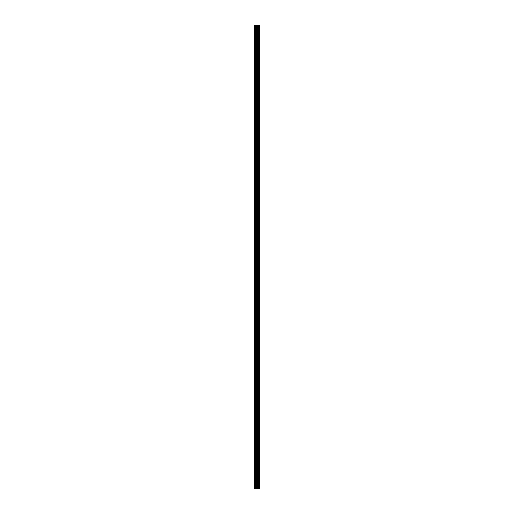 <?xml version="1.0" encoding="UTF-8"?>
<svg xmlns="http://www.w3.org/2000/svg" width="514" height="514" viewBox="0 0 514 514"><rect width="100%" height="100%" fill="white"/><g stroke="black" fill="none" stroke-linecap="round" stroke-linejoin="round"><path stroke-width="0.77" d="M256.068 488.3L259.583 488.3L259.583 25.7L254.417 25.7L254.417 488.3L256.068 488.3L256.068 25.7M259.416 488.3L259.416 25.7M257.527 488.3L257.527 25.7M257.026 488.3L257.026 25.7M254.636 488.3L254.636 25.7M259.461 488.3L259.461 25.7M258.895 488.3L258.895 25.7M258.818 488.3L258.818 25.7M258.176 488.3L258.176 25.7M258.099 488.3L258.099 25.7M257.559 488.3L257.559 25.7M257.315 488.3L257.315 25.7M256.357 488.3L256.357 25.7M255.355 488.3L255.355 25.7M255.066 488.3L255.066 25.7"/></g></svg>
